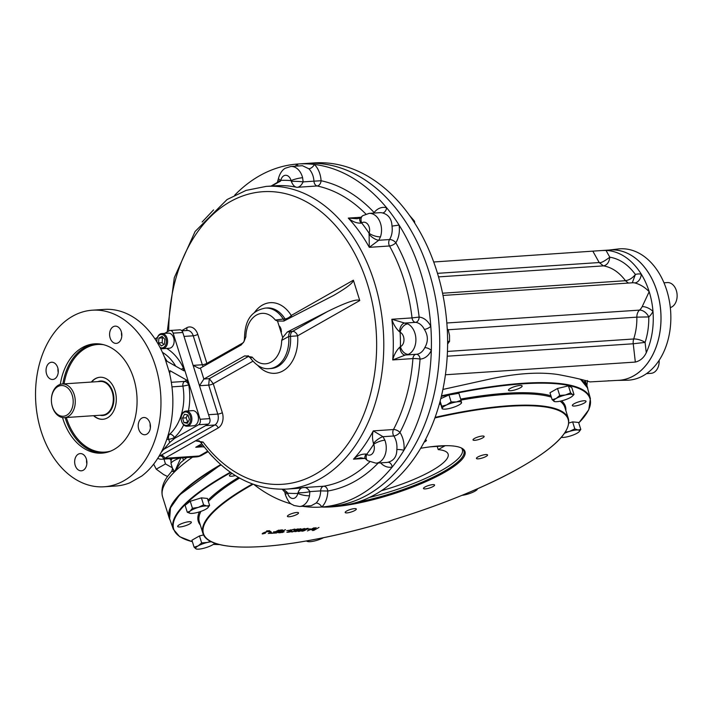 <?xml version="1.0" encoding="UTF-8"?>
<svg xmlns="http://www.w3.org/2000/svg" width="712" height="712" viewBox="0 0 712 712"><rect width="100%" height="100%" fill="white"/><g stroke="black" fill="none" stroke-linecap="round" stroke-linejoin="round"><path stroke-width="1.07" d="M52.439 407.006A16.857 11.926 -93.8 0 0 64.454 417.641A16.857 11.926 -93.8 0 0 75.223 400.028A16.857 11.926 -93.8 0 0 62.202 383.999A16.857 11.926 -93.8 0 0 52.439 407.006M52.35 406.534A15.379 10.876 -93.8 0 0 71.138 410.441A15.379 10.876 -93.8 0 0 63.386 385.69A15.379 10.876 -93.8 0 0 52.35 406.534M93.868 415.675A21.066 14.908 -93.8 0 0 102.92 419.288M100.107 377.244A21.066 14.908 -93.8 0 0 91.617 382.041M104.148 486.777A88.484 62.594 -93.8 0 0 160.698 394.315A88.484 62.594 -93.8 0 0 92.346 310.201A88.484 62.594 -93.8 0 0 41.047 430.956A88.484 62.594 -93.8 0 0 104.148 486.777L116.038 485.984A88.484 62.594 -93.8 0 0 129.762 482.843L141.75 476.043A88.484 62.594 -93.8 0 0 169.714 374.005L170.026 370.712L186.793 380.163L189.339 384.818L173.141 333.145A4.21 2.982 -93.8 0 0 170.141 330.484A4.21 2.982 -93.8 0 0 169.189 330.777L164.614 333.376M158.901 456.463L214.784 425.011L205.572 425.625L163.751 449.37L208.296 424.085A4.21 2.982 -93.8 0 0 209.791 418.62L182.797 332.504A4.21 2.982 -93.8 0 0 179.798 329.843L170.141 330.484M161.232 452.289L169.714 442.464L174.662 438.334L198.63 424.726A4.21 2.982 -93.8 0 0 200.134 419.27L189.339 384.818L182.904 386.135L171.966 386.865M86.597 459.881A8.642 6.114 -93.8 0 0 86.855 463.726M75.196 465.372A8.642 6.114 -93.8 0 0 81.355 470.819A8.642 6.114 -93.8 0 0 86.882 461.794A8.642 6.114 -93.8 0 0 80.207 453.58A8.642 6.114 -93.8 0 0 75.196 465.372M57.975 368.54A8.642 6.114 -93.8 0 0 58.233 372.376M49.644 362.835A8.642 6.114 -93.8 0 0 46.574 374.022A8.642 6.114 -93.8 0 0 52.733 379.478A8.642 6.114 -93.8 0 0 58.251 370.445A8.642 6.114 -93.8 0 0 51.584 362.239A8.642 6.114 -93.8 0 0 49.644 362.835M121.53 332.451A8.642 6.114 -93.8 0 0 121.788 336.295M121.298 331.605A8.642 6.114 -93.8 0 0 115.139 326.149A8.642 6.114 -93.8 0 0 110.129 337.942A8.642 6.114 -93.8 0 0 116.287 343.389A8.642 6.114 -93.8 0 0 121.298 331.605M150.152 423.8A8.642 6.114 -93.8 0 0 150.41 427.636M146.85 434.142A8.642 6.114 -93.8 0 0 150.259 424.308A8.642 6.114 -93.8 0 0 143.762 417.499A8.642 6.114 -93.8 0 0 138.751 429.283A8.642 6.114 -93.8 0 0 144.919 434.738A8.642 6.114 -93.8 0 0 146.85 434.142M91.323 382.059A21.066 14.908 86.2 0 1 114.988 390.55A21.066 14.908 86.2 0 1 111.241 414.704A21.066 14.908 86.2 0 1 93.575 415.692M60.306 384.355A54.779 38.751 86.2 0 1 94.598 343.834A54.779 38.751 86.2 0 1 135.787 386.99A54.779 38.751 86.2 0 1 114.196 449.379A54.779 38.751 86.2 0 1 101.905 453.143A54.779 38.751 86.2 0 1 62.523 417.543M183.456 370.543A4.21 2.821 60.4 0 0 183.385 367.908L183.936 367.597L184.194 370.81M183.847 370.765L167.08 361.313L164.321 356.783A88.484 62.594 -93.8 0 0 104.237 309.4L92.346 310.201M169.581 373.115L164.721 357.602M157.414 337.461L154.94 338.868M187.843 422.43L186.099 417.837L187.648 414.918M187.977 414.989L189.392 419.51L187.381 423.311L183.945 422.599L182.53 418.077L184.541 414.268L187.977 414.989M186.099 417.837L182.53 418.077M187.514 422.358L183.945 422.599M188.733 425.687A7.583 5.367 -93.8 0 0 191.724 417.054A7.583 5.367 -93.8 0 0 186.019 411.073A7.583 5.367 -93.8 0 0 184.31 411.598A7.583 5.367 -93.8 0 0 181.32 420.231A7.583 5.367 -93.8 0 0 187.025 426.212A7.583 5.367 -93.8 0 0 188.733 425.687M187.888 424.948A6.746 4.77 -93.8 0 0 188.725 413.405A6.746 4.77 -93.8 0 0 181.168 417.695A6.746 4.77 -93.8 0 0 187.888 424.948M187.025 426.212L193.566 425.776A7.583 5.367 -93.8 0 0 198.417 417.846A7.583 5.367 -93.8 0 0 192.552 410.637L186.019 411.073M163.849 344.537L162.14 342.686L162.478 337.88L163.146 337.497M158.918 338.111L162.06 336.331L164.864 339.348L164.517 344.154L161.366 345.943L158.571 342.917L158.918 338.111L162.478 337.88M162.14 342.686L158.571 342.917M160.351 348.106A7.583 5.367 -93.8 0 0 162.737 348.711A7.583 5.367 -93.8 0 0 167.133 338.351A7.583 5.367 -93.8 0 0 161.731 333.572A7.583 5.367 -93.8 0 0 156.925 341.974A6.746 4.77 -93.8 0 1 160.253 334.649A6.746 4.77 -93.8 0 1 165.994 338.707A6.746 4.77 -93.8 0 1 165.131 346.005A6.746 4.77 -93.8 0 1 159.977 347.376M162.737 348.711L169.278 348.266A7.583 5.367 -93.8 0 0 174.129 340.345A7.583 5.367 -93.8 0 0 168.263 333.136L161.731 333.572M447.608 344.038L449.557 341.306L449.521 335.477L448.222 329.718L447.225 328.882M448.222 329.718L447.278 329.781M449.557 341.306L447.608 341.44M414.98 457.175L418.79 451.381M414.731 223.15L414.526 221.227L409.436 215.3M414.526 221.227L413.538 221.299M277.52 321.041L282.708 337.586L287.274 332.023L327.707 311.429C346.335 302.262 357.024 298.639 359.765 300.544L353.383 280.19C353.268 282.789 346.673 287.879 333.599 295.453L283.839 321.059L277.52 321.041L275.313 320.053L283.251 319.038A5.055 3.578 -93.8 0 0 284.818 320.56M287.274 332.023L290.808 331.481A5.055 3.578 -93.8 0 0 288.716 336.491L281.685 340.407A25.285 17.88 86.2 0 1 271.13 362.079A25.285 17.88 86.2 0 1 252.235 357.13C249.734 357.46 249.467 357.638 251.425 357.664M282.708 337.586L281.685 340.407M265.318 308.082L267.098 307.967A30.34 21.458 86.2 0 1 285.031 318.923L283.251 319.038A30.34 21.458 86.2 0 0 265.318 308.082C247.589 311.598 244.803 325.295 244.421 339.437L245.854 336.776A25.285 17.88 86.2 0 1 256.409 315.105A25.285 17.88 86.2 0 1 275.313 320.053M199.28 441.075L195.462 440.862L218.139 427.983A11.801 8.348 86.2 0 0 222.331 412.693A3.373 0.765 -17.4 0 1 217.774 414.09L208.563 414.704L193.103 365.381L199.226 368.407L200.419 368.104A5.055 3.578 86.2 0 0 200.517 368.042L241.226 344.937L244.02 341.511L245.854 336.776M243.415 342.623L206.872 363.369L207.121 364.304M186.419 330.537A3.373 2.252 -119.6 0 0 186.731 327.769A11.801 8.348 86.2 0 1 197.794 334.4L206.872 363.369A3.373 0.765 162.6 0 1 202.315 364.767L203.125 366.564M252.858 361.242L213.253 383.724A3.373 0.765 -17.4 0 1 208.696 385.121L199.485 385.735L203.855 379.069A5.055 3.578 86.2 0 1 203.952 379.007L244.652 355.902L252.235 357.13M218.139 427.983A3.373 2.252 60.4 0 0 214.784 425.011A8.428 5.963 86.2 0 0 217.774 414.09L208.696 385.121L209.301 378.651L203.952 379.007M222.331 412.693L213.253 383.724L209.301 378.651L248.737 356.267M248.452 356.107L244.652 355.902M193.103 365.381L184.025 336.411L193.237 335.797L202.315 364.767L193.103 365.381M280.11 329.309C281.48 333.18 281.774 333.029 280.991 328.855C279.309 325.162 279.015 325.313 280.11 329.309M271.014 186.081L277.351 182.441L278.534 178.231C280.635 170.542 284.951 168.379 285.352 168.21L290.87 166.483L302.458 165.709L308.848 168.78A5.055 2.795 134.6 0 0 314.375 164.454A171.912 121.61 86.2 0 1 386.616 207.762A5.055 3.471 -74.8 0 1 382.531 212.95C388.556 214.624 391.707 219.011 392 226.113L399.076 225.072A171.912 121.61 86.2 0 1 430.796 326.31A5.055 1.851 -27.1 0 1 424.352 329.371C428.206 335.477 428.339 341.582 424.752 347.678A5.055 2.225 -154.4 0 1 431.321 350.402A171.912 121.61 86.2 0 1 403.944 450.26A5.055 0.845 6 0 0 396.833 449.539C396.842 456.472 393.87 460.717 387.924 462.266A5.055 3.551 -102.9 0 1 392.223 467.019A171.912 121.61 86.2 0 1 321.788 507.006A171.912 121.61 86.2 0 1 321.005 507.06A171.912 121.61 86.2 0 1 304.692 506.606A171.912 121.61 86.2 0 1 302.422 506.303M373.818 213.075A5.055 2.697 137 0 0 374.129 212.541A21.066 14.908 86.2 0 1 386.616 207.762A171.912 121.61 86.2 0 1 399.076 225.072A21.066 14.908 86.2 0 1 395.854 242.748A156.747 110.876 86.2 0 1 419.145 317.08A5.055 3.551 -84.4 0 1 415.505 322.349A5.055 3.578 86.2 0 1 412.043 317.908L419.145 317.08A21.066 14.908 86.2 0 1 430.796 326.31A171.912 121.61 86.2 0 1 431.321 350.402A21.066 14.908 86.2 0 1 420.062 359.097A156.747 110.876 86.2 0 1 399.957 432.424A5.055 2.216 -33 0 1 393.798 435.975A5.055 3.578 86.2 0 1 393.478 429.532A5.055 2.341 -152.3 0 1 399.957 432.424A21.066 14.908 86.2 0 1 403.944 450.26A171.912 121.61 86.2 0 1 392.223 467.019A21.066 14.908 86.2 0 1 380.573 462.862M234.72 195.168A171.912 121.61 86.2 0 1 297.287 164.054A171.912 121.61 86.2 0 1 298.07 164A171.912 121.61 86.2 0 1 314.375 164.454A21.066 14.908 86.2 0 1 321.085 180.741A156.747 110.876 86.2 0 1 374.129 212.541A5.055 2.804 -142 0 1 374.423 213.039M295.471 166.172A21.066 14.908 86.2 0 1 297.287 164.054A5.055 3.053 -134.5 0 1 297.865 166.012M304.896 506.134A5.055 2.795 -45.4 0 1 304.692 506.606A21.066 14.908 86.2 0 1 304.273 506.179M309.498 495.739A8.428 2.216 -168 0 1 297.821 493.389L298.07 492.651A8.428 1.54 175 0 0 309.853 491.618L309.498 495.739A16.011 11.33 86.2 0 1 299.672 506.49L311.26 505.716L316.083 503.055A5.055 3.053 45.5 0 1 321.788 507.006A21.066 14.908 86.2 0 0 327.805 491.013L320.649 490.897A16.011 11.33 86.2 0 1 316.083 503.055M287.248 492.392L287.603 493.149A8.428 1.495 -14.2 0 0 285.378 494.813L284.827 492.143A8.428 0.917 -9.2 0 0 287.248 492.392L283.554 489.242M298.07 492.651C299.334 489.233 301.123 487.542 303.437 487.587L323.649 486.234A5.055 3.578 86.2 0 0 320.649 490.897L309.853 491.618C307.895 488.414 305.76 487.061 303.437 487.587A151.692 107.298 86.2 0 1 295.88 488.477L286.366 489.108A151.692 107.298 86.2 0 0 383.314 330.599A151.692 107.298 86.2 0 0 266.137 186.402L246.049 190.407L227.084 199.529L195.106 231.48L174.298 277.662L167.24 331.881M366.048 454.051L366.68 454.292A8.428 5.135 -54 0 0 367.668 460.717L365.238 458.572A8.428 3.266 -43.7 0 1 366.048 454.051C361.562 453.9 357.38 455.609 353.49 459.169L364.989 458.403M365.238 458.572L360.868 457.825L353.49 459.169A151.692 107.298 86.2 0 0 373.266 430.885L393.478 429.532A151.692 107.298 86.2 0 0 412.924 358.581A5.055 0.703 -175.7 0 1 420.062 359.097A5.055 3.578 87.1 0 0 416.262 354.291M396.833 449.539A16.011 11.33 86.2 0 0 393.798 435.975L383.003 436.696L384.872 440.203A8.428 2.35 159.3 0 0 373.675 444.279L373.462 443.451C372.234 438.645 372.162 434.462 373.266 430.885L383.003 436.696A8.428 2.804 141.6 0 0 373.462 443.451M407.762 323.907A8.428 5.527 115.7 0 0 400.126 332.264L399.548 331.828A8.428 5.002 94.4 0 1 404.71 323.079L407.762 323.907A16.011 11.33 86.2 0 1 415.897 339.286A16.011 11.33 86.2 0 1 408.412 354.3L405.395 355.012A8.428 5.037 -93 0 1 405.342 355.021L405.342 355.021A8.428 5.037 -93 0 1 399.877 347.073C396.415 350.429 394.03 354.709 392.721 359.934L412.924 358.581A5.055 3.578 -93.8 0 1 416.075 354.3M405.342 355.021L392.721 359.934A151.692 107.298 86.2 0 0 391.84 319.261L412.043 317.908A151.692 107.298 86.2 0 0 389.508 245.978A5.055 1.976 151 0 0 395.854 242.748A5.055 2.554 32 0 0 389.553 239.543A5.055 3.578 -93.8 0 0 389.508 245.978L369.297 247.331L369.119 233.296A8.428 3.026 -161.2 0 0 380.466 236.829L378.757 240.264A8.428 3.355 -142.8 0 1 368.932 234.123M408.412 354.3A8.428 5.767 -113.9 0 1 400.438 346.655L399.877 347.073M424.352 329.371A16.011 11.33 86.2 0 0 415.505 322.349L404.71 323.079L391.84 319.261C393.371 324.307 395.943 328.499 399.548 331.828M392 226.113A16.011 11.33 86.2 0 1 389.553 239.543L378.757 240.264L369.297 247.331A151.692 107.298 86.2 0 0 348.275 218.095L360.851 217.258M360.201 217.925L362.773 215.656A8.428 5.474 55 0 0 361.669 222.954L361.046 223.167C356.578 223.301 352.315 221.61 348.275 218.095L357.121 218.744L360.201 217.925A8.428 3.774 42.8 0 0 360.201 217.925A8.428 3.774 42.8 0 0 360.192 217.925A8.428 3.774 42.8 0 0 361.046 223.167M290.87 166.483A16.011 11.33 86.2 0 1 302.609 177.733L303.152 181.889A8.428 0.792 -177.5 0 0 291.333 181.373C292.757 185.04 294.626 187.025 296.94 187.327L317.151 185.974A5.055 3.507 102 0 0 321.085 180.741L313.947 181.168A5.055 3.578 -93.8 0 0 317.151 185.974A151.692 107.298 86.2 0 1 365.888 214.054M308.848 168.78A16.011 11.33 86.2 0 1 313.947 181.168L303.152 181.889C301.345 185.485 299.271 187.3 296.94 187.327A151.692 107.298 86.2 0 0 275.642 185.77L266.137 186.402M302.609 177.733A8.428 1.495 165.8 0 0 291.048 180.617L291.333 181.373M278.534 178.231A8.428 2.216 12 0 0 280.839 180.376L280.51 181.124L271.681 186.001M278.098 180.955L280.51 181.124M202.831 445.16L195.747 447.252L201.816 443.798M204.264 447.029L201.291 446.655L195.747 447.252L202.884 446.771M168.735 331.036A146.636 103.73 86.2 0 1 297.892 197.722A146.636 103.73 86.2 0 1 364.446 412.827A146.636 103.73 86.2 0 1 203.08 442.063L195.462 440.862L164.757 458.297A13.484 9.541 86.2 0 1 163.644 458.813A13.484 9.541 86.2 0 1 161.731 459.222A13.484 9.541 86.2 0 1 157.761 458.306M159.159 456.018L160.307 455.938A3.373 2.261 -119.7 0 1 163.644 458.813M203.08 442.063L202.03 442.366M298.07 164L306.391 163.44A171.912 121.61 86.2 0 1 439.197 326.861A171.912 121.61 86.2 0 1 329.327 506.508L337.194 505.983A171.912 121.61 86.2 0 0 446.522 365.354A171.912 121.61 86.2 0 0 368.923 176.905A171.912 121.61 86.2 0 0 314.268 162.915L306.391 163.44A171.912 121.61 86.2 0 1 361.046 177.43A171.912 121.61 86.2 0 1 438.645 365.879A171.912 121.61 86.2 0 1 329.327 506.508L321.005 507.06M291.19 503.9A171.912 121.61 86.2 0 1 254.068 484.605M311.598 529.149L312.248 528.669M313.289 528.669L312.248 529.149M313.52 529.007L314.134 528.535M315.238 528.028L314.615 528.491M312.906 528.66L313.921 528.188M313.271 528.188L312.639 528.66M303.908 529.799C301.79 531.33 302.449 531.286 305.866 529.666C307.993 528.126 307.335 528.171 303.908 529.799M297.812 529.594C296.023 531.775 304.247 527.192 297.812 529.594M295.444 531.054C294.136 532.736 300.473 529.123 295.444 531.054M297.251 530.057L296.788 530.111M297.607 529.061L298.052 528.838M294.376 530.262L293.736 529.559M294.385 529.23L294.403 529.274C290.87 529.897 290.06 530.351 291.956 530.636L289.33 532.122L286.874 532.282L291.155 530.876L290.514 530.173L294.786 529.061M279.238 532.051L280.038 532.549L282.29 531.268L279.238 532.051M179.469 524.664A7.165 1.638 162.6 0 0 177.68 526.471A7.165 1.638 162.6 0 0 184.817 525.946A7.165 1.638 162.6 0 0 191.35 522.19A7.165 1.638 162.6 0 0 186.775 522.047A7.165 1.638 162.6 0 0 179.469 524.664M574.139 403.74A7.165 1.638 162.6 0 0 572.35 405.546A7.165 1.638 162.6 0 0 579.675 404.968A7.165 1.638 162.6 0 0 586.021 401.265A7.165 1.638 162.6 0 0 578.892 401.782A7.165 1.638 162.6 0 0 574.139 403.74M510.264 388.432A7.165 1.638 162.6 0 0 508.484 390.238A7.165 1.638 162.6 0 0 515.799 389.66A7.165 1.638 162.6 0 0 522.154 385.957A7.165 1.638 162.6 0 0 517.571 385.815A7.165 1.638 162.6 0 0 510.264 388.432M232.094 473.462A7.165 1.638 162.6 0 0 231.186 473.943A7.165 1.638 162.6 0 0 229.406 475.741A7.165 1.638 162.6 0 0 231.614 476.23A7.165 1.638 162.6 0 0 235.334 475.563M474.815 440.319A5.83 1.335 -17.4 0 1 473.017 439.918A5.83 1.335 -17.4 0 1 478.179 436.901A5.83 1.335 -17.4 0 1 484.142 436.429A5.83 1.335 -17.4 0 1 481.009 438.708A5.83 1.335 -17.4 0 1 474.815 440.319M478.224 458.839A5.83 1.335 -17.4 0 1 476.426 458.448A5.83 1.335 -17.4 0 1 481.588 455.431A5.83 1.335 -17.4 0 1 487.551 454.959A5.83 1.335 -17.4 0 1 484.418 457.238A5.83 1.335 -17.4 0 1 478.224 458.839M425.269 488.904A5.83 1.335 -17.4 0 1 423.48 488.503A5.83 1.335 -17.4 0 1 428.642 485.495A5.83 1.335 -17.4 0 1 434.605 485.023A5.83 1.335 -17.4 0 1 431.463 487.302A5.83 1.335 -17.4 0 1 425.269 488.904M346.975 512.889A5.83 1.335 -17.4 0 1 345.187 512.498A5.83 1.335 -17.4 0 1 350.349 509.481A5.83 1.335 -17.4 0 1 356.312 509.009A5.83 1.335 -17.4 0 1 353.179 511.287A5.83 1.335 -17.4 0 1 346.975 512.889M289.205 516.752A5.83 1.335 -17.4 0 1 287.417 516.351A5.83 1.335 -17.4 0 1 292.579 513.343A5.83 1.335 -17.4 0 1 298.542 512.871A5.83 1.335 -17.4 0 1 295.4 515.15A5.83 1.335 -17.4 0 1 289.205 516.752M425.34 439.882A5.83 1.335 -17.4 0 1 426.372 440.292A5.83 1.335 -17.4 0 1 424.13 442.17M268.78 530.974L266.617 530.921L269.688 530.716L262.55 533.519L265.505 533.101C262.034 534.231 261.286 534.178 263.262 532.932L268.718 530.787M270.987 531.668L268.317 531.846L270.925 531.481M271.628 532.576L269.608 533.43L271.628 532.576M270.302 532.674L268.273 533.519L270.302 532.674M273.248 533.199L270.774 533.359L273.212 533.003L275.072 531.953L273.524 531.864L275.455 531.731L278.668 530.12L273.248 533.199M281.133 530.155L279.06 530.289L281.916 529.915L276.541 532.968L274.049 533.137L276.505 532.781L278.33 531.739L277.048 531.828L281.071 529.977M280.083 532.736C277.324 532.87 277.805 532.345 281.525 531.143L282.548 529.879L282.023 531.099L285.468 529.683L280.083 532.736M284.168 531.739L282.139 532.594L284.168 531.739M282.833 531.837L280.804 532.683L282.833 531.837M289.428 530.431L286.758 530.609L289.375 530.253M290.345 530.2L291.956 530.636M292.641 531.713L294.492 530.654L293.86 529.951L297.741 529.052C294.216 529.675 293.406 530.129 295.293 530.404L292.677 531.9L290.594 531.846L292.641 531.713M298.061 530.315C297.83 531.784 291.172 532.238 296.806 530.396L297.678 529.479C301.852 528.34 301.986 528.624 298.061 530.315M299.957 530.066L304.505 528.5C302.03 530.511 299.921 531.481 298.177 531.41L300.918 529.096M303.49 529.826L308.038 528.268C305.573 530.271 303.463 531.241 301.71 531.17L303.49 529.826M310.361 529.034L307.691 529.212L310.307 528.856M313.378 528.313L307.433 530.912L314.214 527.752L312.301 529.399L316.101 527.619L312.461 530.573L315.229 528.206L311.331 529.826L313.378 528.313M313.6 530.493L318.976 527.441L313.6 530.493M420.676 448.284A83.01 18.957 -17.4 0 1 461.447 448.017A83.01 18.957 -17.4 0 1 444.324 472.483A83.01 18.957 -17.4 0 1 321.548 507.024M460.922 447.777A82.165 18.761 -17.4 0 1 463.939 451.043A82.165 18.761 -17.4 0 1 443.478 471.736A82.165 18.761 -17.4 0 1 356.935 502.334M220.845 464.74A218.513 49.893 162.6 0 0 171.69 505.627M302.377 530.841L301.879 530.885M300.375 530.039L298.773 531.232L303.935 528.704L300.25 529.648M298.782 529.986A191.51 43.735 162.6 0 0 299.503 529.861L299.832 529.675M291.03 530.484L290.389 529.781M290.256 530.921L290.674 530.689A192.347 43.922 162.6 0 1 289.891 530.814L290.594 530.671M282.023 532.238L282.744 531.837A192.347 43.922 162.6 0 1 282.397 531.891M270.88 532.95L271.325 532.736M670.321 307.575A12.638 8.945 -93.8 0 0 676.347 290.549A12.638 8.945 -93.8 0 0 667.34 282.575L663.976 282.798M646.532 373.631L651.062 373.328A12.638 8.945 -93.8 0 0 659.152 360.317M460.984 403.553L461.554 402.458A10.11 2.305 -17.4 0 1 460.984 403.553A10.11 2.305 -17.4 0 1 457.086 405.92A10.11 2.305 -17.4 0 1 447.421 408.875A10.11 2.305 -17.4 0 1 443.345 409.08A10.11 2.305 -17.4 0 1 442.223 408.377A10.11 2.305 -17.4 0 1 446.691 404.914L451.132 401.933L456.356 401.96L461.047 400.295L461.527 402.939M443.345 409.08L442.197 408.857L441.716 406.223L446.691 404.914A10.11 2.305 -17.4 0 1 456.356 401.96A10.11 2.305 162.6 0 1 461.554 402.458M442.241 408.884L442.223 408.377M451.132 401.933L448.943 394.946L458.857 393.309L461.047 400.295M442.197 408.857L439.98 401.728M441.716 406.223L440.132 401.176M440.781 398.658L448.943 394.946M554.684 401.604L552.165 399.743L556.197 398.444L559.712 395.463L565.426 394.991A10.11 2.305 -17.4 0 1 572.564 394.51A10.11 2.305 162.6 0 1 572.43 396.095A10.11 2.305 162.6 0 1 570.463 397.492A10.11 2.305 -17.4 0 1 561.234 400.945A10.11 2.305 -17.4 0 1 554.799 401.621A10.11 2.305 -17.4 0 1 554.105 401.417A10.11 2.305 -17.4 0 1 556.197 398.444A10.11 2.305 -17.4 0 1 565.426 394.991L570.615 392.846L572.564 394.51L573.979 394.51L572.626 395.899M570.615 392.846L568.425 385.851L571.789 387.515L573.979 394.51M552.165 399.743L549.976 392.757L557.523 388.476L568.425 385.851M559.712 395.463L557.523 388.476M564.536 433.288A10.11 2.305 -17.4 0 1 569.484 431.419A10.11 2.305 -17.4 0 1 578.073 429.995L580.805 429.452L579.034 431.81M565.266 432.202L569.484 431.419L574.807 428.873L578.073 429.995A10.11 2.305 -17.4 0 1 579.007 431.837A10.11 2.305 -17.4 0 1 578.491 432.282A10.11 2.305 162.6 0 1 570.33 435.993A10.11 2.305 -17.4 0 1 561.75 437.417A10.11 2.305 -17.4 0 1 561.368 437.364A10.11 2.305 -17.4 0 1 561.323 437.355L561.341 437.364M580.805 429.452L578.616 422.456L572.617 421.878L574.807 428.873M568.843 423.035L572.617 421.878M323.506 537.693A10.11 2.305 -17.4 0 1 321.922 538.477A10.11 2.305 -17.4 0 1 312.257 541.44A10.11 2.305 162.6 0 1 308.189 541.636L307.059 540.933A10.11 2.305 -17.4 0 1 307.05 540.835L307.059 540.933A10.11 2.305 162.6 0 0 308.189 541.636M306.872 540.871L307.077 541.44M214.739 543.14A10.11 2.305 -17.4 0 1 214.374 543.559A10.11 2.305 -17.4 0 1 212.416 544.947A10.11 2.305 -17.4 0 1 203.187 548.4A10.11 2.305 -17.4 0 1 196.743 549.086A10.11 2.305 -17.4 0 1 196.049 548.881L194.109 547.208L198.15 545.899A10.11 2.305 -17.4 0 1 207.379 542.446A10.11 2.305 -17.4 0 1 211.384 541.752M196.637 549.059L196.049 548.881A10.11 2.305 162.6 0 1 198.15 545.899L201.656 542.918L207.379 542.446L210.565 541.334M194.109 547.208L191.92 540.212L199.467 535.931L203.596 534.934M201.656 542.918L199.467 535.931M477.432 488.788A10.11 2.305 -17.4 0 1 477.209 489.429L476.898 489.794M477.601 488.717L477.209 489.429A10.11 2.305 -17.4 0 1 476.862 489.829A10.11 2.305 -17.4 0 1 470.668 493.14A10.11 2.305 162.6 0 1 461.99 495.338M199.129 511.973A10.11 2.305 -17.4 0 1 190.54 513.397A10.11 2.305 -17.4 0 1 190.166 513.343L187.283 512.266L190.122 511.109L192.436 508.27L198.283 507.398A10.11 2.305 -17.4 0 1 206.863 505.974A10.11 2.305 -17.4 0 1 207.806 507.816A10.11 2.305 -17.4 0 1 207.281 508.261A10.11 2.305 -17.4 0 1 199.129 511.973M190.166 513.343L190.14 513.343A10.11 2.305 -17.4 0 1 190.122 511.109A10.11 2.305 162.6 0 1 198.283 507.398L203.596 504.853L206.863 505.974L209.604 505.431L207.833 507.789M187.283 512.266L185.093 505.28L190.246 501.284L201.407 497.857L207.415 498.436L209.604 505.431M192.436 508.27L190.246 501.284M203.596 504.853L201.407 497.857M153.667 464.144L156.248 469.172L163.591 474.548L167.587 476.524M169.768 458.679A12.638 8.455 60.4 0 0 171.111 460.299M156.248 469.172L165.478 463.93L172.322 467.766M163.956 459.071L165.478 463.93M626.969 380.235A65.816 46.556 -93.8 0 0 670.651 311.393A65.816 46.556 -93.8 0 0 618.194 248.977L608.894 250.063A65.344 46.218 -93.8 0 1 660.816 312.052A65.344 46.218 -93.8 0 1 617.615 380.395L626.969 380.235M381.436 490.702A66.154 15.103 162.6 0 0 448.124 454.105A66.154 15.103 162.6 0 0 438.227 449.619L444.849 445.863L430.217 446.842M369.51 497.43A81.097 18.521 162.6 0 0 462.569 450.794A81.097 18.521 162.6 0 0 461.59 448.177M438.227 449.619L437.213 446.371M585.113 380.689L584.525 382.21A219.109 50.036 -17.4 0 1 586.554 385.023L585.202 380.715M587.409 380.546L586.919 385.779A219.109 50.036 -17.4 0 1 587.373 386.99A219.109 50.036 -17.4 0 1 587.845 389.286M170.141 520.187A219.109 50.036 -17.4 0 1 169.216 518.033A219.109 50.036 -17.4 0 1 220.693 464.607M442.9 389.446L489.883 379.051C516.467 373.284 539.126 371.771 557.87 374.503C573.053 377.351 583.742 379.825 589.937 381.908L619.048 380.297A65.308 46.2 86.2 0 0 660.789 312.052A65.308 46.2 86.2 0 0 610.335 249.965L601.934 250.526L606.028 250.437L609.801 257.192C609.187 262.212 607.096 265.104 603.518 265.87L438.512 276.888M186.838 457.54L180.51 462.729L174.707 471.691A219.109 50.036 -17.4 0 1 192.525 457.157M180.786 457.949L174.707 471.691L172.5 468.336L171.877 471.157L168.53 475.233C162.772 482.487 160.787 489.714 162.594 496.896A219.109 50.036 -17.4 0 1 174.707 471.691C171.761 471.371 171.2 471.193 173.007 471.175M183.447 460.246L182.664 457.825M448.231 329.754L636.857 317.143L648.774 316.929A8.428 5.242 48.9 0 0 639.51 310.112A14.747 10.431 -93.8 0 0 642.188 306.649A8.428 3.916 -152.1 0 1 652.984 311.482A65.308 46.2 -93.8 0 0 649.184 291.68A65.308 46.2 -93.8 0 0 641.298 274.191A8.428 5.847 -78.3 0 1 634.757 282.922C640.008 284.284 644.814 287.203 649.184 291.68L642.188 306.649M447.447 351.434L633.689 338.983A8.428 2.955 -161.8 0 1 645.081 342.41A58.989 41.732 -93.8 0 0 648.774 316.929A23.176 16.394 -93.8 0 0 652.984 311.482A65.308 46.2 -93.8 0 1 646.265 352.716C643.879 357.753 640.23 360.868 635.335 362.07L445.418 374.761M442.544 293.219L625.483 280.697C619.182 272.304 611.866 267.356 603.518 265.87M625.483 280.697C629.292 280.092 632.594 278.018 635.398 274.476L632.283 282.806M437.471 273.346L599.201 262.541C600.679 263.191 604.212 261.411 609.801 257.192C619.627 258.83 628.162 264.597 635.398 274.476A23.176 16.394 -93.8 0 1 641.298 274.191A65.308 46.2 -93.8 0 0 606.028 250.437M609.107 380.742L607.888 380.831M584.525 382.21L584.392 381.668M433.697 261.989L601.934 250.526M100.116 415.256A17.275 12.22 -93.8 0 0 113.858 397.438A17.275 12.22 -93.8 0 0 97.864 381.623M64.454 417.641L102.492 415.096A16.857 11.926 -93.8 0 0 113.261 397.483A16.857 11.926 -93.8 0 0 100.241 381.463L62.202 383.999M110.68 451.088A53.934 38.154 86.2 0 1 66.332 417.508M64.08 383.875A53.934 38.154 86.2 0 1 103.56 344.697M103.16 453.028A54.779 38.751 86.2 0 1 65.112 417.597M62.861 383.964A54.779 38.751 86.2 0 1 95.862 343.78M173.141 333.145L182.797 332.504M198.63 424.726L208.296 424.085M200.134 419.27L209.791 418.62M166.768 439.411L168.717 439.286A4.21 0.961 162.6 0 0 174.413 437.542A4.21 2.599 47.6 0 0 169.741 434.169A4.21 2.982 -93.8 0 0 168.717 439.286L169.714 442.464M168.397 434.267L169.741 434.169A46.351 32.788 -93.8 0 0 182.904 386.135A4.21 2.982 -93.8 0 1 184.586 381.418A4.21 2.821 -119.6 0 1 188.778 385.13A50.561 35.769 -93.8 0 1 188.413 410.913M174.662 438.334L174.413 437.542A50.561 35.769 -93.8 0 0 183.696 424.895M166.688 348.444A50.561 35.769 -93.8 0 1 183.385 367.908A4.21 1.46 -25.6 0 1 181.275 369.314M175.739 366.199A46.351 32.788 -93.8 0 0 162.416 352.36M186.793 380.163L184.586 381.418L171.325 382.3M353.383 280.19L291.252 315.469A5.055 3.382 -119.6 0 1 291.546 317.134M254.38 312.63A35.395 25.036 86.2 0 1 291.252 315.469A5.055 2.145 148.2 0 1 285.031 318.923A5.055 3.578 -93.8 0 0 285.939 319.991M359.765 300.544L297.634 335.824A35.395 25.036 86.2 0 1 285.263 369.386A35.395 25.036 86.2 0 1 257.913 365.567M327.707 311.429L292.596 331.365A5.055 3.382 -119.6 0 1 297.634 335.824L290.505 336.367A30.34 21.458 86.2 0 1 271.147 368.505L269.358 368.62C262.595 369.403 256.169 365.728 250.09 357.593L247.696 355.84L248.426 355.84M290.808 331.481L292.596 331.365A5.055 3.578 -93.8 0 0 290.505 336.367L288.716 336.491A30.34 21.458 86.2 0 1 269.358 368.62M203.855 379.069L200.419 368.104M247.972 355.911A5.055 3.578 -93.8 0 0 247.295 356.187M197.794 334.4A3.373 0.765 -17.4 0 1 193.237 335.797A8.428 5.963 86.2 0 0 187.229 330.484L181.898 330.84M387.924 462.266A16.011 11.33 86.2 0 1 386.669 462.453L375.972 463.165A16.011 11.33 86.2 0 0 384.872 440.203M424.752 347.678A16.011 11.33 86.2 0 1 416.315 354.282A16.011 11.33 86.2 0 1 416.191 354.291L405.671 354.994M362.773 215.656L369.119 213.395L379.816 212.674A16.011 11.33 86.2 0 1 382.531 212.95M369.679 461.919A151.692 107.298 86.2 0 1 323.649 486.234A5.055 3.569 -99.6 0 1 327.805 491.013A156.747 110.876 86.2 0 0 378.223 463.022M297.821 493.389A7.583 5.367 86.2 0 1 292.828 498.48A7.583 5.367 86.2 0 1 287.603 493.149A156.747 110.876 86.2 0 0 297.821 493.389M373.675 444.279A7.583 5.367 86.2 0 1 372.874 453.037A7.583 5.367 86.2 0 1 366.68 454.292A156.747 110.876 86.2 0 0 373.675 444.279M400.126 332.264A7.583 5.367 86.2 0 1 403.98 339.544A7.583 5.367 86.2 0 1 400.438 346.655A156.747 110.876 86.2 0 0 400.126 332.264M361.669 222.954A7.583 5.367 86.2 0 1 367.926 224.494A7.583 5.367 86.2 0 1 369.119 233.296A156.747 110.876 86.2 0 0 361.669 222.954M369.119 213.395A16.011 11.33 86.2 0 1 379.469 220.782A16.011 11.33 86.2 0 1 380.466 236.829M280.839 180.376A7.583 5.367 86.2 0 1 285.832 175.285A7.583 5.367 86.2 0 1 291.048 180.617A156.747 110.876 86.2 0 0 280.839 180.376M207.646 451.203L199.226 455.992A13.484 9.541 86.2 0 1 196.201 456.917A13.484 13.484 0 0 0 201.959 455.19A13.484 9.016 -119.6 0 1 199.226 455.992L164.757 458.297A3.373 2.252 60.4 0 0 161.393 455.324M186.731 327.769L181.702 330.626M198.078 441.155A5.055 3.578 86.2 0 1 198.781 440.879M221.067 464.936A218.931 49.991 162.6 0 0 169.643 518.781L170.48 507.852L179.629 494.902L220.827 464.722M192.4 541.743L179.7 536.714L173.328 529.23A218.531 49.902 -17.4 0 1 227.609 473.792A218.531 49.902 -17.4 0 1 230.35 472.252M441.476 395.845A218.531 49.902 -17.4 0 1 590.382 398.533L587.453 387.844A218.931 49.991 162.6 0 0 580.227 379.3M200.935 511.376A191.51 43.735 162.6 0 0 199.351 521.923L202.911 533.27A191.51 43.735 -17.4 0 1 250.588 485.032A191.51 43.735 -17.4 0 1 252.413 484.009M239.561 478.055A191.51 43.735 162.6 0 0 208.367 501.479M290.354 531.33A191.51 43.735 162.6 0 0 290.861 531.25M294.421 530.698A191.51 43.735 162.6 0 0 294.928 530.618M296.726 530.324A191.51 43.735 162.6 0 0 297.349 530.226M305.546 528.802A191.51 43.735 162.6 0 0 306.213 528.678M435.103 417.374A191.51 43.735 -17.4 0 1 568.399 418.736L564.847 407.38A191.51 43.735 162.6 0 0 560.077 401.203M551.346 397.127A191.51 43.735 162.6 0 0 460.976 400.082M440.683 404.024A191.51 43.735 162.6 0 0 439.268 404.327M230.813 472.581A218.112 49.804 162.6 0 0 228.027 474.147A218.112 49.804 162.6 0 0 192.374 541.672M213.351 544.369A218.112 49.804 162.6 0 0 219.465 544.547M578.758 422.91A218.112 49.804 162.6 0 0 441.342 396.388M238.484 477.449A192.347 43.922 162.6 0 0 207.975 500.224M199.36 511.901A192.347 43.922 162.6 0 0 200.339 525.056M270.907 533.279A192.347 43.922 162.6 0 0 273.622 532.985M276.808 532.612A192.347 43.922 162.6 0 0 277.28 532.549M278.294 532.425A192.347 43.922 162.6 0 0 278.801 532.362M280.839 532.095A192.347 43.922 162.6 0 0 281.32 532.033M297.465 529.603A192.347 43.922 162.6 0 0 297.919 529.532M300.5 529.087A192.347 43.922 162.6 0 0 301.043 528.998M565.826 410.521A192.347 43.922 162.6 0 0 561.546 400.865M550.919 395.774A192.347 43.922 162.6 0 0 460.664 399.085M440.381 403.045A192.347 43.922 162.6 0 0 439.58 403.215M434.899 417.944A191.083 43.637 -17.4 0 1 520.543 467.383A191.083 43.637 -17.4 0 1 261.153 546.593A191.083 43.637 -17.4 0 1 253.063 484.249M179.931 458.003A12.638 2.884 162.6 0 0 171.058 463.752L171.022 460.611L172.082 458.528M446.825 322.99L639.51 310.112A8.428 5.963 86.2 0 0 636.857 317.143A50.561 35.769 -93.8 0 1 633.689 338.983A8.428 5.963 -93.8 0 0 633.235 343.771L635.335 362.07M646.265 352.716L645.081 342.41L633.235 343.771L447.216 356.205M625.465 280.759L628.438 283.065M592.936 251.345L599.201 262.541L603.384 265.861M634.757 282.922A14.747 10.431 -93.8 0 0 632.728 282.771L442.998 295.453M244.421 339.437L244.02 341.511M284.827 492.143L282.237 489.278M285.378 494.813C289.597 505.244 291.591 503.704 293.94 505.493L299.672 506.49M367.668 460.717L375.972 463.165M202.155 221.984L213.564 209.906M209.622 453.5L212.452 456.606M286.366 489.108C253.232 490.319 224.707 474.744 200.793 442.392L198.515 440.817L199.218 440.808M405.529 355.003L416.315 354.282M208.073 451.711L201.959 455.19M161.731 459.222L196.201 456.917M173.328 529.23L169.643 518.781M270.996 533.235L272.892 533.03M273.248 532.985L273.702 532.941M276.888 532.558L277.36 532.505M278.348 532.38L278.846 532.318M280.92 532.051L281.4 531.989M297.536 529.568L298.008 529.488M300.526 529.061L301.078 528.963M202.911 533.27C207.468 549.771 254.593 551.489 319.385 538.521C387.737 525.225 471.504 495.605 520.632 467.357C555.307 447.465 571.229 431.258 568.399 418.736M590.382 398.533L588.788 409.747L578.776 422.973M219.599 544.582L213.297 544.404M580.6 379.398L587.453 387.844M572.43 396.095L573.044 395.489M462.569 450.794L462.506 448.88M172.5 468.336L171.058 463.752M587.373 386.99L586.759 385.032M169.216 518.033L162.594 496.896"/></g></svg>
